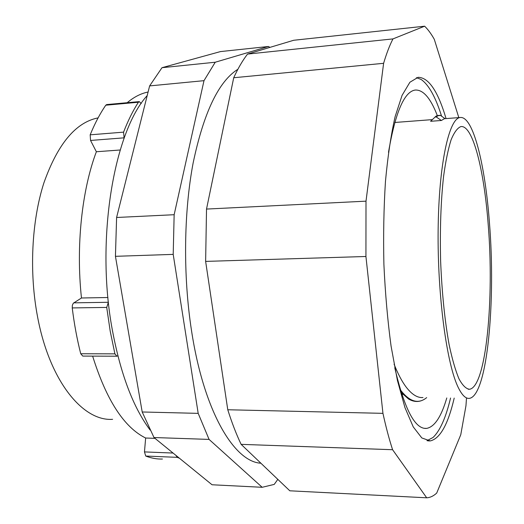 <?xml version="1.0" encoding="UTF-8"?>
<svg xmlns="http://www.w3.org/2000/svg" width="524" height="524" viewBox="0 0 524 524"><rect width="100%" height="100%" fill="white"/><g stroke="black" fill="none" stroke-linecap="round" stroke-linejoin="round"><path stroke-width="0.79" d="M268.491 46.479L215.24 62.232L203.993 80.67L174.151 214.716L173.202 254.382L198.19 413.364L142.194 411.982L115.437 256.321L116.603 217.48L149.628 85.903L161.995 67.694L220.466 51.581L268.491 46.479L269.906 47.389M277.818 479.362L274.235 484.399L262.183 487.294L209.069 439.407L198.19 413.364M260.893 463.216C234.261 461.873 203.895 411.713 191.542 330.795C183.02 275.978 183.741 212.364 193.146 162.918C203.731 112.588 218.646 81.371 237.883 69.273M209.069 439.407L153.997 437.533L142.194 411.982M173.202 254.382L115.437 256.321M174.151 214.716L116.603 217.48M262.183 487.294L212.043 484.766L153.997 437.533M215.24 62.232L161.995 67.694M203.993 80.67L149.628 85.903M112.608 419.318C83.152 421.499 49.885 381.767 37.708 317.583C29.023 272.919 31.558 221.187 43.892 182.896C57.692 143.962 75.764 122.288 98.093 117.887M150.133 430.06C133.142 407.331 120.533 373.887 112.293 329.734C95.479 239.835 113.865 131.969 147.205 95.558M116.734 356.215L82.766 356.084L80.729 353.746C77.048 339.251 74.218 323.976 72.24 307.922L72.364 305.243L73.314 303.226L81.469 297.992C75.856 245.939 81.895 190.088 96.364 151.744L90.547 140.452L90.174 134.819L123.572 132.146L124.123 138.238M141.211 103.555L139.286 101.61L106.693 104.571L105.776 105.2C100.071 113.498 94.87 123.369 90.174 134.819M148.089 92.028C140.995 93.41 134.026 96.966 127.194 102.704M92.637 356.124C106.385 400.061 124.057 427.361 145.646 438.025L144.467 451.911L145.738 456.05C151.37 458.218 156.938 459.214 162.433 459.037M108.416 302.119L106.726 307.424L110.21 331.233L114.913 353.857L116.865 356.215L117.835 355.737M176.025 455.454L177.119 457.334L179.398 458.199M139.286 101.61L138.408 102.246C132.985 110.61 128.039 120.579 123.572 132.146M145.646 438.025L154.993 438.346M96.364 151.744L120.199 149.995M81.469 297.992L107.944 297.514M431.599 120.356L430.61 121.293L441.385 120.481L436.276 116.976L438.365 115.418L440.494 115.404L436.269 115.961L435.038 117.068L436.276 116.976M430.61 121.293L435.038 117.068M426.687 397.605L426.13 398.063C420.556 402.275 414.7 402.596 408.563 399.013L401.207 392.476M401.469 393.301L402.904 394.369M444.391 118.706L441.385 120.481M394.087 364.226C397.971 373.94 402 381.57 406.192 387.118C411.89 394.526 417.49 398.004 422.992 397.539M426.123 398.063C417.975 404.305 409.408 401.594 400.415 389.915M489.449 222.89C485.191 165.152 473.198 115.83 460.242 117.507C449.094 118.09 438.811 163.842 438.136 229.944C437.389 295.968 446.867 365.045 458.435 387.852C462.161 395.358 465.823 398.856 469.425 398.351C487.32 395.764 495.894 301.418 489.449 222.89M488.224 224.894C484.209 170.739 472.969 124.954 460.943 126.572C457.491 127.863 454.21 132.284 451.085 139.843C448.138 149.216 445.629 161.431 443.566 176.496C440.828 201.517 439.852 229.826 440.638 261.424C441.942 292.929 444.765 320.662 449.114 344.622C452.14 358.927 455.415 370.311 458.939 378.76C462.509 385.389 466.046 388.887 469.53 389.26C486.18 387.039 494.309 298.713 488.224 224.894M388.494 152.32C395.391 112.169 404.338 91.405 415.349 90.03C423.268 89.715 430.571 98.165 437.252 115.391M446.789 397.958C441.293 416.75 434.579 426.896 426.654 428.39C415.126 429.542 404.495 409.349 394.769 367.796M426.693 497.8L289.805 490.798L241.125 444.352C236.331 434.311 231.883 422.783 227.77 409.755L205.631 261.397L206.522 209.069L233.711 77.749C238.073 68.238 242.684 60.345 247.544 54.077L293.709 40.269L424.63 26.2L392.961 38.907C389.659 45.313 386.542 53.448 383.607 63.312L366.007 201.164L365.929 256.491L382.946 413.344C385.946 427.067 389.162 439.191 392.594 449.716L426.693 497.8L427.446 497.748C430.656 497.381 433.748 495.822 436.715 493.058L460.766 434.737L465.96 405.746L466.484 398.299M458.821 117.612L434.291 39.313C431.186 33.772 427.964 29.403 424.63 26.2M247.544 54.077L392.961 38.907M233.711 77.749L383.607 63.312M241.125 444.352L392.594 449.716M227.77 409.755L382.946 413.344M205.631 261.397L365.929 256.491M206.522 209.069L366.007 201.164M446.055 118.581C437.953 91.169 428.632 77.414 418.087 77.31L409.886 82.261L402.078 95.355L395.109 116.675C391.002 134.819 387.786 156.368 385.468 181.33C383.784 207.773 383.254 235.44 383.896 264.319C385.219 293.099 387.609 320.354 391.068 346.076L397.375 380.26L404.934 407.534L413.24 426.877L421.807 437.94L430.224 440.926C440.075 438.699 448.066 424.414 454.203 398.089M441.503 115.915C435.477 96.829 428.678 84.672 421.093 79.445L416.397 77.683M426.968 440.691L433.027 437.481C440.042 430.787 445.885 417.635 450.555 398.024M90.547 140.452L123.933 137.851M144.467 451.911L173.058 453.044M80.729 353.746L114.913 353.857M72.24 307.922L106.726 307.424M73.753 302.846L108.167 302.289M105.776 105.2L138.408 102.246M145.738 456.05L177.119 457.334M445.02 118.66L440.494 115.404M468.187 389.24L469.53 389.26M394.782 122.472L432.372 119.616M443.998 118.738L460.242 117.507M426.654 428.39L424.368 428.324M427.722 440.848L430.224 440.926"/></g></svg>
